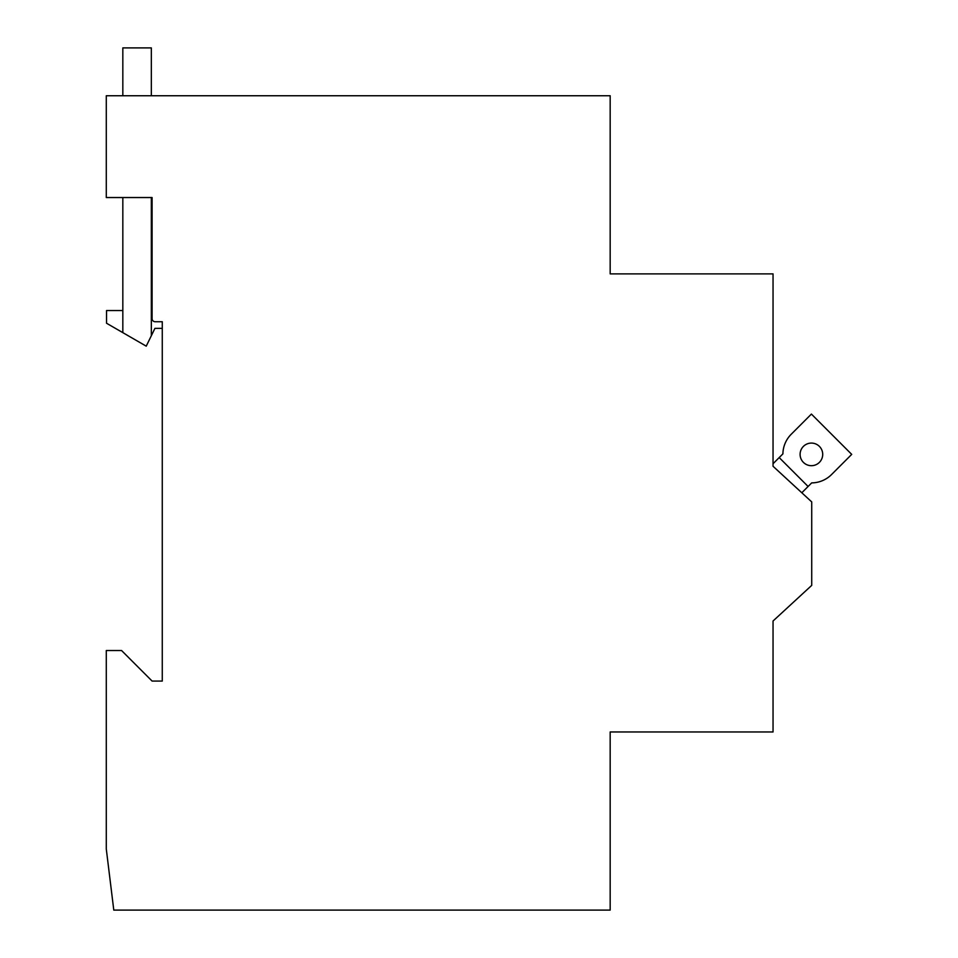 <?xml version="1.0" encoding="UTF-8"?>
<svg xmlns="http://www.w3.org/2000/svg" width="958" height="958" viewBox="0 0 958 958"><rect width="100%" height="100%" fill="white"/><g stroke="black" fill="none" stroke-linecap="round" stroke-linejoin="round"><path stroke-width="1.44" d="M773.046 466.271L773.046 273.88L610.174 273.88L610.174 95.74L106.29 95.74L106.29 197.54L152.094 197.54L152.094 318.679A3.054 3.054 0 0 0 155.148 321.732L162.273 321.732L162.273 681.066L152.094 681.066L121.558 650.518L106.29 650.518L106.29 849.028L113.786 910.1L610.174 910.1L610.174 731.96L773.046 731.96L773.046 621L811.725 585.374L811.725 501.908L773.046 466.271L773.046 463.732L779.189 457.577L808.097 486.484L811.689 482.892A28.501 28.501 0 0 0 831.556 474.545L851.71 454.379L811.402 414.072L791.248 434.225A28.501 28.501 0 0 0 782.902 453.876L779.189 457.577M801.81 492.771L808.097 486.484M122.828 310.536L106.542 310.536L106.542 323.241L146.239 346.161L154.933 328.343L162.273 328.343M151.328 335.719L151.328 197.54M122.828 197.54L122.828 332.642M122.828 95.74L122.828 47.9L151.328 47.9L151.328 95.74M152.094 310.536L151.328 310.536M800.098 454.379A11.304 11.304 0 0 0 817.054 464.175A11.304 11.304 0 0 0 817.054 444.596A11.304 11.304 0 0 0 800.098 454.379"/></g></svg>
